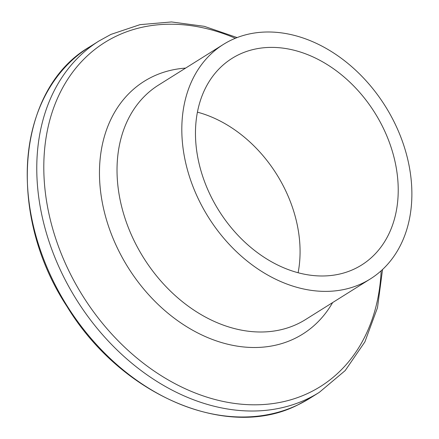 <?xml version="1.0" encoding="UTF-8"?>
<svg xmlns="http://www.w3.org/2000/svg" width="439" height="439" viewBox="0 0 439 439"><rect width="100%" height="100%" fill="white"/><g stroke="black" fill="none" stroke-linecap="round" stroke-linejoin="round"><path stroke-width="0.66" d="M231.133 40.152A138.378 104.427 -122.1 0 1 388.372 111.254A138.378 104.427 -122.1 0 1 370.351 278.924A138.378 104.427 -122.1 0 1 362.559 283.221A138.378 104.427 -122.1 0 1 205.32 212.119A138.378 104.427 -122.1 0 1 223.336 44.449A138.378 104.427 -122.1 0 1 231.133 40.152M354.756 268.794A121.954 92.036 -122.1 0 1 216.18 206.132A121.954 92.036 -122.1 0 1 232.061 58.365A121.954 92.036 -122.1 0 1 238.931 54.579A121.954 92.036 -122.1 0 1 377.507 117.24A121.954 92.036 -122.1 0 1 361.626 265.008A121.954 92.036 -122.1 0 1 354.756 268.794M197.429 112.159A121.954 92.036 -122.1 0 1 298.114 272.751M298.081 404.769A207.356 156.487 57.9 0 0 309.764 398.332L298.015 404.807C227.682 441.091 120.972 395.468 66.997 306.482C6.064 213.826 16.616 89.315 89.463 46.968A207.356 156.487 57.9 0 0 62.459 298.224A207.356 156.487 57.9 0 0 298.081 404.769M381.156 270.781A203.037 153.227 -122.1 0 1 309.001 392.839A203.037 153.227 -122.1 0 1 74.059 280.982A203.037 153.227 -122.1 0 1 116.165 36.196A203.037 153.227 -122.1 0 1 235.375 38.27M382.539 269.513L377.496 307.69L364.88 341.899L345.197 370.571L319.301 392.351A207.356 156.487 -122.1 0 1 307.624 398.788A207.356 156.487 -122.1 0 1 71.996 292.242A207.356 156.487 -122.1 0 1 99 40.986L89.463 46.968M332.63 302.575A149.183 112.587 -122.1 0 1 294.322 338.71A149.183 112.587 -122.1 0 1 121.696 256.519A149.183 112.587 -122.1 0 1 152.635 76.66A149.183 112.587 -122.1 0 1 185.615 68.1M370.351 278.924L305.566 319.543A138.378 104.427 -122.1 0 1 297.768 323.839A138.378 104.427 -122.1 0 1 140.529 252.738A138.378 104.427 -122.1 0 1 158.55 85.067L223.336 44.449M237.12 37.578L204.261 26.324L171.501 21.95L140.008 24.655L110.957 34.396L99 40.986M319.301 392.351L309.764 398.332"/></g></svg>
